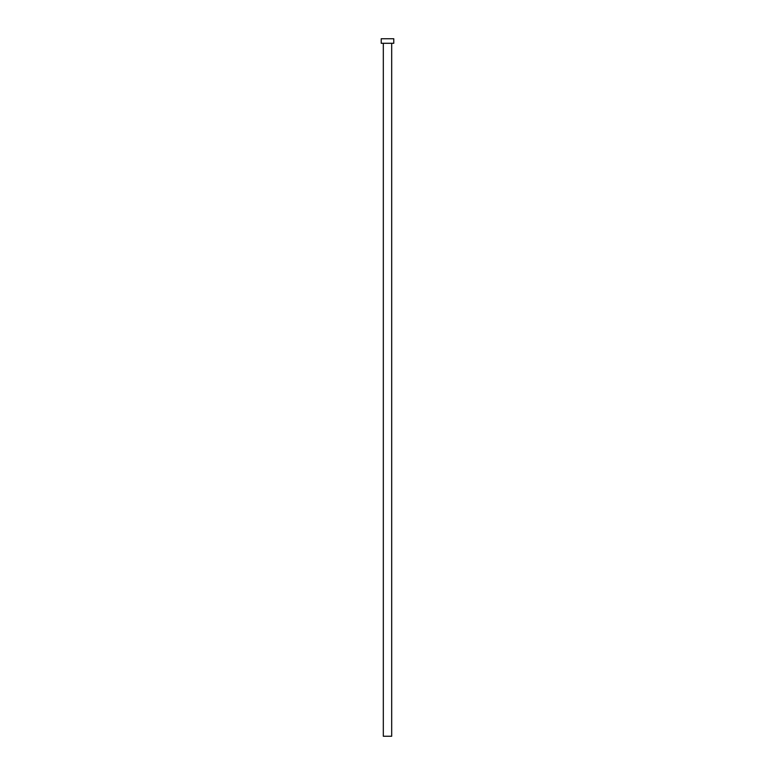 <?xml version="1.0" encoding="UTF-8"?>
<svg xmlns="http://www.w3.org/2000/svg" width="775" height="775" viewBox="0 0 775 775"><rect width="100%" height="100%" fill="white"/><g stroke="black" fill="none" stroke-linecap="round" stroke-linejoin="round"><path stroke-width="1.16" d="M383.315 43.284L383.315 736.25L391.685 736.25L391.685 43.284L391.685 736.25L383.315 736.25L383.315 43.284M381.222 38.75L381.222 43.284L393.778 43.284L393.778 38.75L381.222 38.75L381.222 43.284L393.778 43.284L393.778 38.75L381.222 38.75"/></g></svg>
